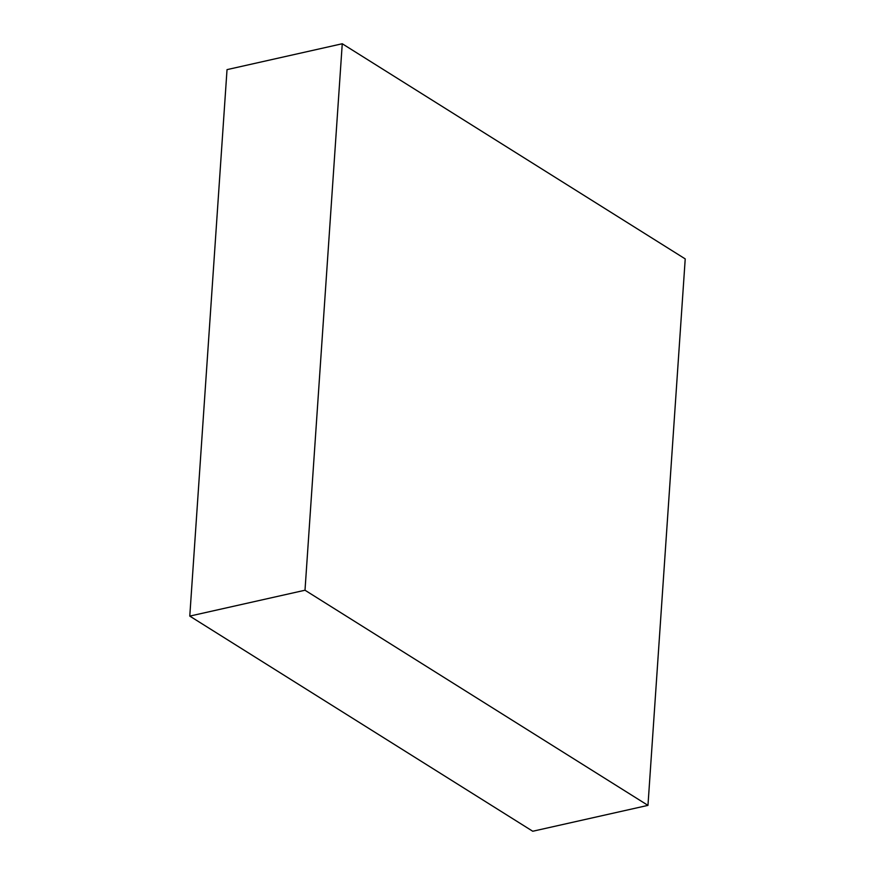 <?xml version="1.0" encoding="UTF-8"?>
<svg xmlns="http://www.w3.org/2000/svg" width="875" height="875" viewBox="0 0 875 875"><rect width="100%" height="100%" fill="white"/><g stroke="black" fill="none" stroke-linecap="round" stroke-linejoin="round"><path stroke-width="1.31" d="M685.223 258.902L342.256 43.75L227.03 69.628L342.256 43.75L305.003 590.231L189.777 616.098L227.03 69.628L189.777 616.098L305.003 590.231L647.97 805.372L532.744 831.25L189.777 616.098L532.744 831.25L647.97 805.372L685.223 258.902L647.97 805.372L305.003 590.231L342.256 43.75L685.223 258.902"/></g></svg>

